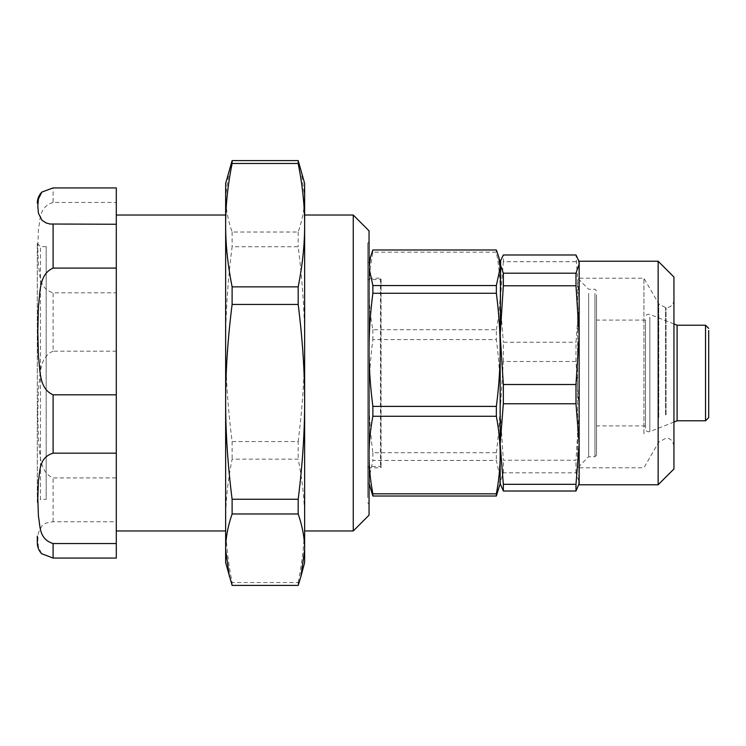 <?xml version="1.0" encoding="UTF-8"?>
<svg xmlns="http://www.w3.org/2000/svg" width="746" height="746" viewBox="0 0 746 746"><rect width="100%" height="100%" fill="white"/><g stroke="black" fill="none" stroke-linecap="round" stroke-linejoin="round"><path stroke-width="0.56" stroke-dasharray="3.73 2.8" d="M367.731 497.666L367.731 243.196L367.731 497.666M367.731 478.233L367.731 262.415L367.731 478.233M643.929 433.902L643.929 278.211L643.929 433.902M577.581 282.799L577.581 467.789L577.581 282.799M658.149 484.769L658.149 261.231M673.946 277.027L673.946 468.973M579.157 484.769L579.157 261.231M673.946 419.942L673.946 299.939L673.946 419.942M578.7 485.282L579.157 410.86L575.987 361.493L503.345 361.493L500.174 410.86L503.345 460.235L575.987 460.235L579.157 410.86L579.157 262.415L579.157 483.585L579.157 481.907L575.987 472.805L503.345 472.805L500.174 481.907L500.622 485.282M575.987 361.493L575.987 342.218L579.157 301.953L575.987 254.983M575.987 472.805L575.987 460.235M503.345 361.493L503.345 342.218L575.987 342.218M575.987 261.687L503.345 261.687L503.345 254.983M503.345 261.687L500.174 301.953L500.174 483.585M500.174 262.415L500.174 301.953L503.345 342.218M503.345 472.805L503.345 460.235M225.646 183.432L225.646 562.568M225.646 401.861L225.646 530.975M304.638 183.432L304.638 562.568M304.638 530.975L304.638 215.025M304.638 225.171L304.638 401.861M298.186 582.533C302.522 560.712 304.676 540.151 304.638 520.829C304.676 501.517 302.522 480.946 298.186 459.135L232.109 459.135C227.763 480.946 225.609 501.517 225.646 520.829C225.609 540.151 227.763 560.712 232.109 582.533L298.186 582.533L298.186 585.405M298.186 441.557C302.522 407.111 304.676 374.641 304.638 344.139C304.676 313.646 302.522 281.177 298.186 246.73L232.109 246.73C227.763 281.177 225.609 313.646 225.646 344.139C225.609 374.641 227.763 407.111 232.109 441.557L298.186 441.557L298.186 459.135M229.358 169.603L225.646 196.31C225.609 207.491 227.763 219.399 232.109 232.025L298.186 232.025C302.522 219.399 304.676 207.491 304.638 196.31L300.936 169.603M232.109 232.025L232.109 246.73M232.109 441.557L232.109 459.135M232.109 582.533L232.109 585.405M298.186 232.025L298.186 246.73M353.25 530.975L353.25 215.025M369.046 498.934L369.046 241.881L369.046 498.934M369.046 230.822L369.046 515.178M53.097 202.455C38.708 206.903 40.331 220.126 38.428 229.787L37.804 247.644L38.428 265.501C40.331 275.162 38.708 288.385 53.097 292.833L116.292 292.833L116.292 202.455L53.097 202.455L53.097 187.927M53.097 351.18C38.708 357.427 40.331 375.956 38.428 389.515L37.804 414.543L38.428 439.58C40.331 453.13 38.708 471.668 53.097 477.906L116.292 477.906L116.292 351.18L53.097 351.18L53.097 292.833M116.292 558.073L116.292 521.734L53.097 521.734L46.159 523.039L42.065 525.669L38.428 532.719L37.804 539.899L38.428 547.079L41.627 553.691M116.292 202.455L116.292 187.927M116.292 521.734L116.292 477.906M116.292 351.18L116.292 292.833M116.292 524.727L116.292 215.025L116.292 524.727M37.3 502.543L37.3 243.457L37.3 502.543L40.461 499.382L40.461 246.618L40.461 499.382L46.168 499.382L46.168 246.618L46.168 499.382M37.3 542.827L37.3 536.104M498.664 489.208L500.174 478.233L496.36 460.441L372.86 460.441L369.046 478.233L369.046 483.585L369.046 262.415L369.046 478.233L370.557 489.208M588.641 293.327L588.641 456.729L588.641 293.327M596.539 322.645L596.539 425.919L596.539 322.645M645.514 322.645L645.514 425.919L645.514 322.645M645.514 320.006L645.514 428.689L645.514 320.006M677.107 325.209L677.107 420.791M496.36 452.738C498.925 432.727 500.193 413.871 500.174 396.173C500.193 378.474 498.925 359.619 496.36 339.607L372.86 339.607C370.296 359.619 369.028 378.474 369.046 396.173C369.028 413.871 370.296 432.727 372.86 452.738L496.36 452.738L496.36 460.441M496.36 329.732C498.925 316.006 500.193 303.081 500.174 290.949C500.193 278.817 498.925 265.884 496.36 252.167L372.86 252.167C370.296 265.884 369.028 278.817 369.046 290.949C369.028 303.081 370.296 316.006 372.86 329.732L496.36 329.732L496.36 339.607M496.36 249.985L496.36 252.167M372.86 452.738L372.86 460.441M372.86 329.732L372.86 339.607M372.86 249.985L372.86 252.167M594.954 293.327L594.954 456.729L594.954 293.327M596.539 294.829L596.539 455.144L596.539 294.829M367.731 279.591L367.731 466.409L367.731 279.591L380.432 279.591L380.432 466.409L380.432 279.591L381.075 278.211L381.075 467.789L381.075 278.211L367.731 278.211L367.731 467.789L367.731 278.211M367.731 467.789L381.075 467.789L380.432 466.409L367.731 466.409M666.047 414.869L666.047 307.837L666.047 414.869M665.591 414.869L665.591 307.837L665.591 414.869M658.755 417.406L658.755 303.883L658.755 417.406M53.097 521.734L53.097 477.906M649.831 317.218L649.831 431.626L649.831 317.218M705.539 420.791L705.539 325.209M596.539 455.144L594.954 456.729L588.641 456.729L577.581 467.789L643.929 467.789L658.755 442.117L666.047 438.163C670.16 438.005 672.789 440.634 673.946 446.061M596.539 290.856L594.954 289.271L588.641 289.271L577.581 278.211L643.929 278.211L658.755 303.883L666.047 307.837C670.841 307.371 673.479 304.732 673.946 299.939M367.731 502.804L369.046 504.119M367.731 243.196L369.046 241.881M46.168 246.618L40.461 246.618L37.3 243.457M369.046 262.415L367.731 262.415M369.046 483.585L367.731 483.585M645.514 320.081L596.539 320.081M645.514 425.919L596.539 425.919M673.946 323.96L649.831 314.374C647.397 313.833 645.952 314.812 645.514 317.311M673.946 422.04L649.831 431.626C647.397 432.167 645.952 431.188 645.514 428.689"/><path stroke-width="1.12" d="M658.149 444.812L658.149 484.769L673.946 468.973L673.946 277.027L658.149 261.231L658.149 444.812M658.149 261.231L579.157 261.231L579.157 484.769L658.149 484.769M496.36 416.268L496.36 406.393L372.86 406.393C370.296 386.381 369.028 367.526 369.046 349.827C369.028 332.129 370.296 313.273 372.86 293.262L496.36 293.262C498.925 313.273 500.193 332.129 500.174 349.827L500.174 444.047L503.345 403.782L575.987 403.782L579.157 444.047L575.987 484.313L503.345 484.313L500.174 444.047L500.174 455.051C500.193 467.183 498.925 480.116 496.36 493.833L372.86 493.833C370.296 480.116 369.028 467.183 369.046 455.051C369.028 442.919 370.296 429.994 372.86 416.268L496.36 416.268C498.925 429.994 500.193 442.919 500.174 455.051L500.174 483.585L503.345 491.017L575.987 491.017L579.157 483.585M579.157 335.14L575.987 384.507L503.345 384.507L500.174 335.14L503.345 285.765L575.987 285.765L579.157 335.14M579.157 264.093L575.987 273.195L503.345 273.195L500.174 264.093L500.622 260.718L503.345 254.983L575.987 254.983L578.7 260.718L579.157 264.093M575.987 273.195L575.987 285.765M575.987 384.507L575.987 403.782M575.987 484.313L575.987 491.017M503.345 273.195L503.345 285.765M503.345 384.507L503.345 403.782M503.345 484.313L503.345 491.017M496.36 406.393C498.925 386.381 500.193 367.526 500.174 349.827L500.622 260.718M300.936 576.397L304.638 562.568L304.638 549.69L300.936 576.397L298.186 585.405L232.109 585.405L225.646 562.568L225.646 183.432L232.109 160.595L298.186 160.595L304.638 183.432L304.638 225.171C304.676 244.483 302.522 265.054 298.186 286.865L232.109 286.865C227.763 265.054 225.609 244.483 225.646 225.171L225.646 225.171C225.609 205.849 227.763 185.288 232.109 163.467L298.186 163.467C302.522 185.288 304.676 205.849 304.638 225.171L304.638 530.975L353.25 530.975L353.25 215.025L304.638 215.025L304.638 225.171M116.292 530.975L225.646 530.975L225.646 401.861C225.609 371.359 227.763 338.889 232.109 304.443L232.109 286.865M229.358 576.397L225.646 549.69C225.609 538.509 227.763 526.601 232.109 513.975L298.186 513.975C302.522 526.601 304.676 538.509 304.638 549.69L304.638 401.861C304.676 432.354 302.522 464.823 298.186 499.27L232.109 499.27C227.763 464.823 225.609 432.354 225.646 401.861M232.109 163.467L232.109 160.595M232.109 513.975L232.109 499.27M298.186 513.975L298.186 499.27M232.109 304.443L298.186 304.443L298.186 286.865M298.186 163.467L298.186 160.595M298.186 304.443C302.522 338.889 304.676 371.359 304.638 401.861M353.25 530.975L369.046 515.178L369.046 230.822L353.25 215.025M41.627 553.691L53.097 558.073L116.292 558.073L116.292 543.545L53.097 543.545C38.708 539.097 40.331 525.874 38.428 516.213L37.804 498.356L38.428 480.499C40.331 470.838 38.708 457.615 53.097 453.167L116.292 453.167L116.292 543.545M53.097 394.82C38.708 388.573 40.331 370.044 38.428 356.485L37.804 331.457L38.428 306.42C40.331 292.87 38.708 274.332 53.097 268.094L116.292 268.094L116.292 394.82L53.097 394.82L53.097 453.167M116.292 224.266L49.898 224.005L46.159 222.961L42.065 220.331L38.428 213.281L37.804 206.101L38.428 198.921L41.86 192.067L53.097 187.927L116.292 187.927L116.292 268.094M116.292 394.82L116.292 453.167M37.3 536.104L37.3 542.827C37.365 547.126 38.885 550.828 41.86 553.933M372.86 416.268L372.86 406.393M677.107 325.209L705.539 325.209L705.539 420.791L677.107 420.791L677.107 325.209L673.946 323.96M369.046 267.767L370.557 256.792L372.86 249.985L496.36 249.985L498.664 256.792L500.174 267.767L496.36 285.559L372.86 285.559L369.046 267.767M369.046 483.585L372.86 496.015L496.36 496.015L496.36 493.833M496.36 496.015L500.174 483.585M496.36 293.262L496.36 285.559M372.86 496.015L372.86 493.833M372.86 293.262L372.86 285.559M708.7 330.534L708.7 417.629L708.7 330.534M53.097 224.266L53.097 268.094M53.097 543.545L53.097 558.073M579.157 262.415L578.7 260.718M41.86 192.067C38.885 195.172 37.365 198.874 37.3 203.173M116.292 215.025L225.646 215.025M677.107 420.791L673.946 422.04M500.174 262.415L498.664 256.792M369.046 262.415L370.557 256.792M705.539 420.791L708.7 417.629M705.539 325.209L708.7 328.371"/></g></svg>
